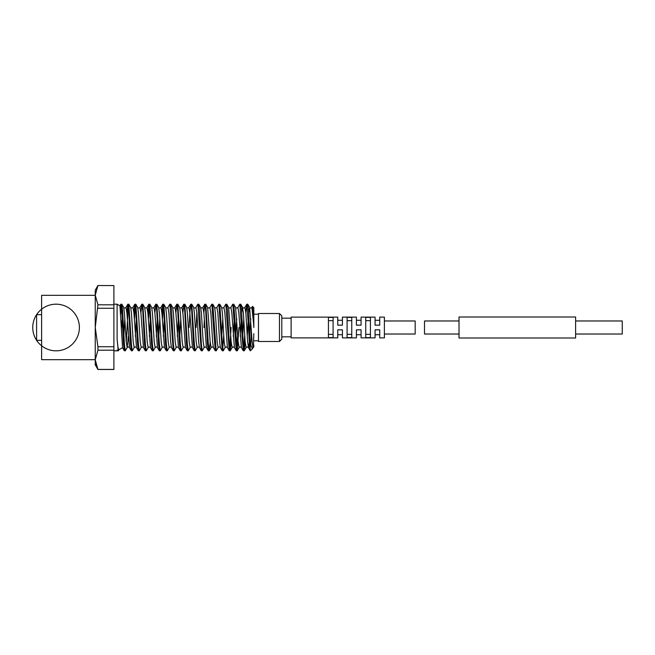 <?xml version="1.0" encoding="UTF-8"?>
<svg xmlns="http://www.w3.org/2000/svg" width="655" height="655" viewBox="0 0 655 655"><rect width="100%" height="100%" fill="white"/><g stroke="black" fill="none" stroke-linecap="round" stroke-linejoin="round"><path stroke-width="0.98" d="M122.567 347.666L119.947 305.82L117.106 304.182L113.896 304.182M122.534 347.682L118.85 349.811L117.957 347.191L117.106 339.134L117.106 304.182M121.331 329.359L122.215 318.772M370.411 334.345L365.744 334.345M351.751 334.345L347.084 334.345M333.1 334.345L328.433 334.345M36.59 327.5L36.59 314.678A23.318 23.318 0 0 0 36.59 340.322L36.59 327.5M95.245 359.677L41.609 359.677L41.609 295.323L95.245 295.323M253.812 327.5L253.812 307.678L252.535 306.401L253.812 327.5M253.469 322.587L251.888 307.424L252.535 306.401M279.464 327.5L279.464 313.508L258.479 313.508L258.479 341.492L279.464 341.492L279.464 327.5M279.464 341.492L281.797 339.159L281.797 315.841L279.464 313.508M342.426 317.126L342.426 325.167L337.759 325.167L337.759 317.126L291.123 317.126L291.123 337.874L337.759 337.874L337.759 329.833L342.426 329.833L342.426 337.874L356.418 337.874L356.418 329.833L361.077 329.833L361.077 337.874L375.069 337.874L375.069 329.833L379.736 329.833L379.736 337.874L384.395 337.874L384.395 317.126L379.736 317.126L379.736 325.167L375.069 325.167L375.069 317.126L361.077 317.126L361.077 325.167L356.418 325.167L356.418 317.126L342.426 317.126M328.433 317.388L328.433 337.612L333.1 337.612L333.1 317.388L328.433 317.388M347.084 317.388L347.084 337.612L351.751 337.612L351.751 317.388L347.084 317.388M365.744 317.388L365.744 337.612L370.411 337.612L370.411 317.388L365.744 317.388M120.692 314.269L121.331 305.95M120.274 307.654L120.807 304.256L121.855 304.256L122.641 311.01L124.393 343.99L125.269 350.818L127.185 347.576L128.331 336.367M120.897 304.182L121.773 311.01L123.517 343.99L124.303 350.744L125.269 350.818M246.82 304.182L247.778 304.256L248.564 311.01L250.316 350.818C249.735 349.434 249.146 341.664 248.564 327.5L246.82 304.182L244.896 307.424L245.871 313.246L247.623 341.754L248.491 347.666L249.334 342.238M245.83 312.762L246.73 304.256M239.82 304.182L243.234 350.744L241.4 347.576L238.87 313.246L237.896 307.424L239.738 304.256L240.778 304.256L241.572 311.01L243.316 343.99L244.192 350.818L245.175 342.238M232.828 304.182L236.234 350.744L234.4 347.576L231.878 313.246L230.904 307.424L232.738 304.256L233.786 304.256L237.2 350.818L238.944 327.5M225.828 304.182L229.242 350.744L227.408 347.576L224.886 313.246L223.912 307.424L225.746 304.256L226.786 304.256L227.58 311.01L229.324 343.99L230.2 350.818L231.182 342.238M218.835 304.182L222.25 350.744L220.407 347.576L219.638 341.754L217.886 313.246L216.911 307.424L218.745 304.256L219.793 304.256L222.332 343.99L223.29 350.744L225.123 347.576L224.149 341.754L222.405 313.246L221.627 307.424L219.793 304.256M211.835 304.182L215.249 350.744L213.415 347.576L212.638 341.754L210.894 313.246L209.919 307.424L211.753 304.256L212.801 304.256L216.207 350.818L218.131 347.576L217.157 341.754L215.405 313.246L214.635 307.424L212.801 304.256M203.967 327.5L204.335 319.853M203.861 312.762L204.753 304.256L205.801 304.256L208.339 343.99L209.297 350.744L210.198 342.238M204.843 304.182L205.719 311.01L207.463 343.99L208.257 350.744L209.215 350.818M197.851 304.182L201.257 350.744L199.423 347.576L198.645 341.754L196.901 313.246L195.927 307.424L197.761 304.256L198.809 304.256L199.595 311.01L201.347 343.99L202.215 350.818L204.139 347.576L203.165 341.754L201.412 313.246L200.643 307.424L198.809 304.256M196.099 327.5L196.86 312.762M189.107 327.5L189.975 311.01L190.769 304.256L191.809 304.256L194.347 343.99L195.223 350.818L197.147 347.576L196.172 341.754L194.42 313.246L193.643 307.424L191.809 304.256M190.851 304.182L191.727 311.01L193.479 343.99L194.265 350.744L195.223 350.818M182.876 312.762L183.768 304.256L184.816 304.256L187.355 343.99L188.222 350.818L190.147 347.576L189.172 341.754L187.428 313.246L186.65 307.424L184.816 304.256M183.858 304.182L184.735 311.01L186.478 343.99L187.264 350.744L188.222 350.818M175.876 312.762L176.776 304.256L177.816 304.256L180.354 343.99L181.23 350.818L183.154 347.576L182.18 341.754L180.428 313.246L179.658 307.424L177.816 304.256M176.858 304.182L177.734 311.01L179.486 343.99L180.272 350.744L181.23 350.818M169.866 304.182L173.272 350.744L171.438 347.576L170.668 341.754L168.916 313.246L167.942 307.424L169.776 304.256L170.824 304.256L171.61 311.01L173.362 343.99L174.238 350.818L176.154 347.576L175.18 341.754L173.436 313.246L172.658 307.424L170.824 304.256M162.366 319.853L163.308 305.95M161.883 312.762L162.784 304.256L163.832 304.256L166.362 343.99L167.238 350.818L169.162 347.576L168.188 341.754L166.435 313.246L165.666 307.424L163.832 304.256M162.866 304.182L163.742 311.01L165.494 343.99L166.28 350.744L167.238 350.818M154.891 312.762L155.784 304.256L156.832 304.256L159.37 343.99L160.246 350.818L162.17 347.576L161.187 341.754L159.443 313.246L158.666 307.424L156.832 304.256M155.874 304.182L156.75 311.01L158.494 343.99L159.288 350.744L160.246 350.818M148.374 319.853L149.315 305.95M147.891 312.762L148.791 304.256L149.839 304.256L152.378 343.99L153.245 350.818L155.169 347.576L154.195 341.754L152.443 313.246L151.673 307.424L149.839 304.256M148.881 304.182L149.749 311.01L151.501 343.99L152.287 350.744L153.245 350.818M140.899 312.762L141.799 304.256L142.839 304.256L145.377 343.99L146.253 350.818L148.177 347.576L147.203 341.754L145.451 313.246L144.673 307.424L142.839 304.256M141.881 304.182L142.757 311.01L144.509 343.99L145.295 350.744L146.253 350.818M134.381 319.853L135.323 305.95M133.907 312.762L134.799 304.256L135.847 304.256L138.385 343.99L139.253 350.818L141.177 347.576L140.203 341.754L138.459 313.246L137.681 307.424L135.847 304.256M134.889 304.182L135.757 311.01L137.509 343.99L138.295 350.744L139.253 350.818M126.251 342.238L128.331 305.95M126.906 312.762L127.807 304.256L128.847 304.256L131.385 343.99L132.261 350.818L134.185 347.576L133.211 341.754L131.458 313.246L130.689 307.424L128.847 304.256M127.889 304.182L128.765 311.01L130.517 343.99L131.303 350.744L132.261 350.818M241.679 312.762L242.514 307.334L243.39 313.246L245.142 341.754L246.116 347.576C246.796 346.839 247.557 346.839 248.392 347.576L250.316 350.818L252.38 348.755L250.316 344.014M243.234 350.744L244.192 350.818M243.758 349.049L244.7 335.147M236.234 350.744L237.2 350.818M236.758 349.049L237.7 335.147M229.242 350.744L230.2 350.818M229.766 349.049L231.076 327.5M222.25 350.744L223.208 350.818M222.765 349.049L223.707 335.147M215.249 350.744L216.207 350.818M201.257 350.744L202.215 350.818M173.272 350.744L174.238 350.818M384.395 334.025L415.18 334.025L415.18 320.975L384.395 320.975M113.896 285.572L97.939 285.523L113.896 285.572L113.896 304.804L97.939 304.804L95.245 295.192L95.245 290.19L97.939 285.523M113.896 369.428L97.939 369.428L95.245 359.808L95.245 364.81L97.939 369.477L113.896 369.477L113.896 304.804M253.812 333.641L253.469 345.963M248.671 312.762L249.612 307.424L252.134 341.754L253.01 347.666L253.812 347.019L253.812 345.152M117.311 350.744L117.106 350.007L117.401 350.818L118.268 350.818L118.989 349.655M250.75 346.2L251.364 329.449M252.961 347.649L252.38 348.755M117.106 339.134L118.268 350.818M117.294 350.712L117.106 350.007M113.896 346.732L97.939 346.732L97.939 350.196L95.245 359.808L95.245 327.5L97.939 304.804M97.939 308.268L113.896 308.268M97.939 369.477L95.949 364.622M97.939 346.732L95.245 327.5L95.245 295.192L97.939 285.572M97.939 350.196L113.896 350.196M333.1 320.655L328.433 320.655M351.751 320.655L347.084 320.655M370.411 320.655L365.744 320.655M459.016 320.975L424.505 320.975L424.505 334.025L459.016 334.025M575.614 317.004L575.614 337.996L459.016 337.996L459.016 317.004L575.614 317.004M575.614 320.975L622.25 320.975L622.25 334.025L575.614 334.025M123.885 335.147L124.827 318.633M127.807 304.256L125.973 307.424L126.947 313.246L129.469 347.576C128.634 346.839 127.872 346.839 127.185 347.576L126.21 341.754L124.466 313.246L123.689 307.424L121.855 304.256M134.799 304.256L132.965 307.424L133.939 313.246L136.461 347.576C135.626 346.839 134.864 346.839 134.185 347.576M141.799 304.256L139.957 307.424L140.931 313.246L143.461 347.576C142.626 346.839 141.865 346.839 141.177 347.576M148.791 304.256L146.957 307.424L147.932 313.246L150.453 347.576C149.618 346.839 148.857 346.839 148.177 347.576M155.784 304.256L153.95 307.424L154.924 313.246L157.446 347.576C156.619 346.839 155.857 346.839 155.169 347.576M158.862 335.147L159.804 318.633M162.784 304.256L160.95 307.424L161.924 313.246L164.446 347.576C163.611 346.839 162.849 346.839 162.17 347.576M176.776 304.256L174.942 307.424L175.917 313.246L178.438 347.576C177.603 346.839 176.842 346.839 176.154 347.576M179.855 335.147L180.796 318.633M183.768 304.256L181.934 307.424L182.909 313.246L185.43 347.576C184.595 346.839 183.834 346.839 183.154 347.576M190.769 304.256L188.927 307.424L189.901 313.246L192.431 347.576C191.596 346.839 190.834 346.839 190.147 347.576M204.753 304.256L202.919 307.424L203.893 313.246L206.415 347.576C205.588 346.839 204.827 346.839 204.139 347.576M221.824 335.147L222.765 318.633M235.816 335.147L236.758 318.633M242.817 335.147L243.758 318.633M249.809 335.147L250.75 318.633M135.323 336.367L136.265 319.853M149.315 336.367L150.257 319.853M156.308 336.367L157.249 319.853M163.308 336.367L164.249 319.853M177.3 336.367L178.242 319.853M209.919 307.424C209.084 308.161 208.323 308.161 207.635 307.424L210.157 341.754L211.139 347.576L209.297 350.744M230.904 307.424C230.069 308.161 229.307 308.161 228.628 307.424L231.149 341.754L232.124 347.576L230.29 350.744M233.262 336.367L234.203 319.853M237.896 307.424C237.061 308.161 236.308 308.161 235.62 307.424L238.142 341.754L239.116 347.576L237.282 350.744M240.254 336.367L241.196 319.853M247.254 336.367L248.196 319.853M41.609 314.678L36.59 314.678M258.479 314.212L253.812 314.212M291.123 318.174L281.797 318.174M36.59 340.322A23.318 23.318 0 0 0 76.913 337.955A23.318 23.318 0 0 0 54.701 304.223A23.318 23.318 0 0 0 36.59 340.322A23.318 23.318 0 0 0 76.913 337.955A23.318 23.318 0 0 0 54.701 304.223A23.318 23.318 0 0 0 36.59 340.322L41.609 340.322M125.973 307.424C125.138 308.161 124.376 308.161 123.689 307.424M132.965 307.424C132.13 308.161 131.368 308.161 130.689 307.424M139.957 307.424C139.122 308.161 138.369 308.161 137.681 307.424M146.957 307.424C146.122 308.161 145.361 308.161 144.673 307.424M153.95 307.424C153.114 308.161 152.361 308.161 151.673 307.424M160.95 307.424C160.115 308.161 159.353 308.161 158.666 307.424M167.942 307.424C167.107 308.161 166.345 308.161 165.666 307.424M171.438 347.576C170.603 346.839 169.85 346.839 169.162 347.576M174.942 307.424C174.107 308.161 173.346 308.161 172.658 307.424M181.934 307.424C181.099 308.161 180.338 308.161 179.658 307.424M188.927 307.424C188.091 308.161 187.338 308.161 186.65 307.424M195.927 307.424C195.092 308.161 194.33 308.161 193.643 307.424M199.423 347.576C198.588 346.839 197.826 346.839 197.147 347.576M202.919 307.424C202.084 308.161 201.331 308.161 200.643 307.424M213.415 347.576C212.58 346.839 211.819 346.839 211.139 347.576M216.911 307.424C216.076 308.161 215.315 308.161 214.635 307.424M220.407 347.576C219.572 346.839 218.819 346.839 218.131 347.576M223.912 307.424C223.077 308.161 222.315 308.161 221.627 307.424M227.408 347.576C226.573 346.839 225.811 346.839 225.123 347.576M234.4 347.576C233.565 346.839 232.803 346.839 232.124 347.576M241.4 347.576C240.565 346.839 239.804 346.839 239.116 347.576M244.896 307.424C244.061 308.161 243.3 308.161 242.612 307.424L240.778 304.256M251.888 307.424C251.053 308.161 250.3 308.161 249.612 307.424L247.778 304.256M119.881 305.86L120.807 304.256M124.303 350.744L122.493 347.617M131.303 350.744L129.469 347.576M138.295 350.744L136.461 347.576M145.295 350.744L143.461 347.576M152.287 350.744L150.453 347.576M159.288 350.744L157.446 347.576M166.28 350.744L164.446 347.576M180.272 350.744L178.438 347.576M187.264 350.744L185.43 347.576M194.265 350.744L192.431 347.576M208.257 350.744L206.415 347.576M207.635 307.424L205.801 304.256M228.628 307.424L226.786 304.256M235.62 307.424L233.786 304.256M246.116 347.576L244.274 350.744M253.108 347.576L252.609 348.444M117.106 350.818L113.896 350.818M291.123 336.826L281.797 336.826M258.479 340.788L253.812 340.788M342.426 320.27L337.759 320.27M342.426 334.73L337.759 334.73M361.077 320.27L356.418 320.27M361.077 334.73L356.418 334.73M379.736 320.27L375.069 320.27M379.736 334.73L375.069 334.73"/></g></svg>
